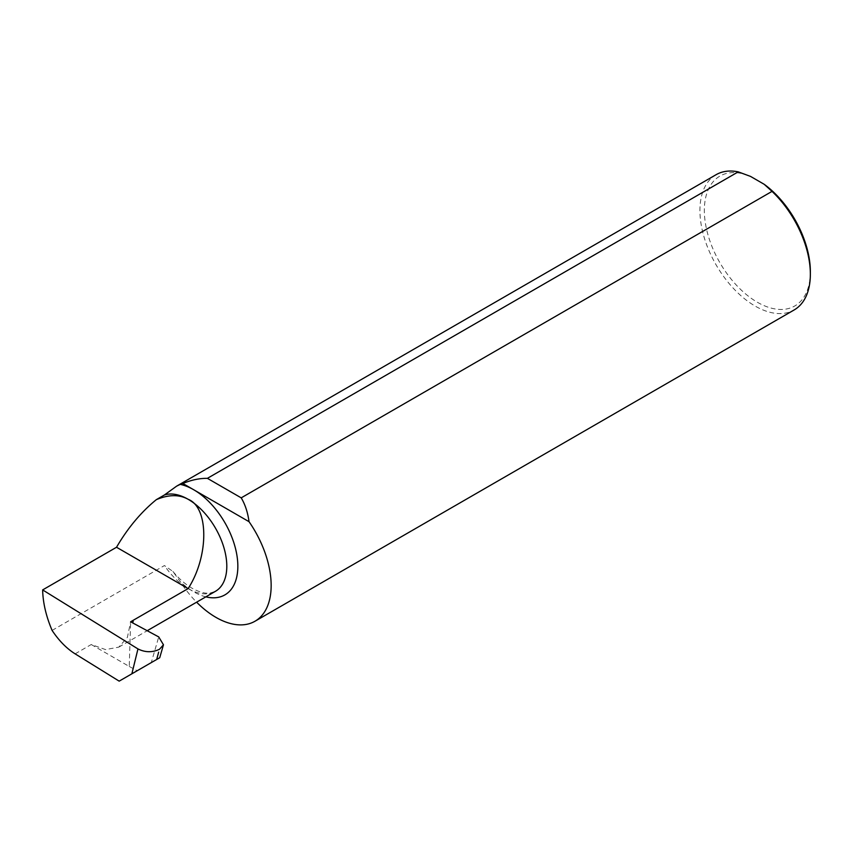 <?xml version="1.0" encoding="UTF-8"?>
<svg xmlns="http://www.w3.org/2000/svg" width="853" height="853" viewBox="0 0 853 853"><rect width="100%" height="100%" fill="white"/><g stroke="black" fill="none" stroke-linecap="round" stroke-linejoin="round"><path stroke-width="0.64" stroke-dasharray="4.26 3.2" d="M52.086 630.41L164.426 565.55L172.892 571.435L180.228 581.618A78.081 45.081 -120 0 0 196.617 602.186M810.35 271.638A74.957 43.279 60 0 1 757.347 302.239A74.957 43.279 60 0 1 704.45 214.455A74.957 43.279 60 0 1 750.512 176.4M716.093 174.694A78.081 45.081 -120 0 0 704.13 237.262A78.081 45.081 -120 0 0 755.14 306.067A78.081 45.081 -120 0 0 794.175 309.938M75.107 653.846L91.239 644.527L105.559 649.591L118.802 647.118L127.364 637.436L130.626 621.794M91.239 644.527L129.251 666.46L130.573 623.351L132.002 622.53M129.251 666.46L137.194 670.735L119.175 681.142M137.194 670.735L151.28 662.6L158.733 636.924M172.892 571.435C179.023 578.782 185.4 584.369 192.032 588.207C199.378 592.227 205.466 593.827 210.307 593.027L215.468 591.3A54.688 31.572 60 0 1 188.129 588.591A54.688 31.572 60 0 1 164.426 565.55M205.872 596.855A62.504 36.082 60 0 1 193.652 591.79A62.504 36.082 60 0 1 180.228 581.618M118.802 647.118L147.206 630.719"/><path stroke-width="1.28" d="M196.617 602.186A78.081 45.081 -120 0 0 254.983 621.24L794.175 309.938A78.081 45.081 -120 0 0 810.35 274.186L810.35 271.638A74.957 43.279 60 0 0 764.181 184.291L750.512 176.4L738.229 171.858A78.081 45.081 -120 0 0 716.093 174.694L176.624 486.157L164.426 494.975L156.323 499.655C168.649 494.473 179.247 494.356 188.129 499.282C208.985 507.332 208.985 556.455 188.129 588.591L130.626 621.794L158.733 636.924L163.467 644.793L159.714 657.738L156.685 659.486L119.175 681.142L75.107 653.846C66.609 648.493 58.942 640.678 52.086 630.41C46.062 616.154 42.917 602.655 42.65 589.913L116.53 547.253C127.694 528.092 140.958 512.216 156.323 499.655M132.002 622.53L133.068 621.912L133.068 620.387M182.841 483.48C191.467 479.94 199.645 478.234 207.396 478.341L241.207 497.853C245.174 504.518 247.786 512.461 249.033 521.684L182.841 483.48A78.081 45.081 -120 0 0 180.228 484.376L176.624 486.157M738.229 171.858L207.396 478.341M810.35 274.186A78.081 45.081 -120 0 0 772.04 191.381L241.207 497.853M254.983 621.24A78.081 45.081 -120 0 0 249.033 521.684M116.53 547.253L188.129 588.591M158.658 652.14L156.685 659.486L151.28 662.6M159.49 649.272L163.467 644.793M131.863 673.817L137.962 648.92L42.65 589.913M137.962 648.92C145.085 652.481 152.207 652.63 159.34 649.357M764.181 184.291L772.04 191.381M164.426 494.975A54.688 31.572 60 0 1 188.129 499.282A54.688 31.572 60 0 1 223.859 547.477A54.688 31.572 60 0 1 215.468 591.3L147.206 630.719M180.228 484.376A62.504 36.082 60 0 1 193.652 489.718A62.504 36.082 60 0 1 237.411 558.896A62.504 36.082 60 0 1 205.872 596.855"/></g></svg>
